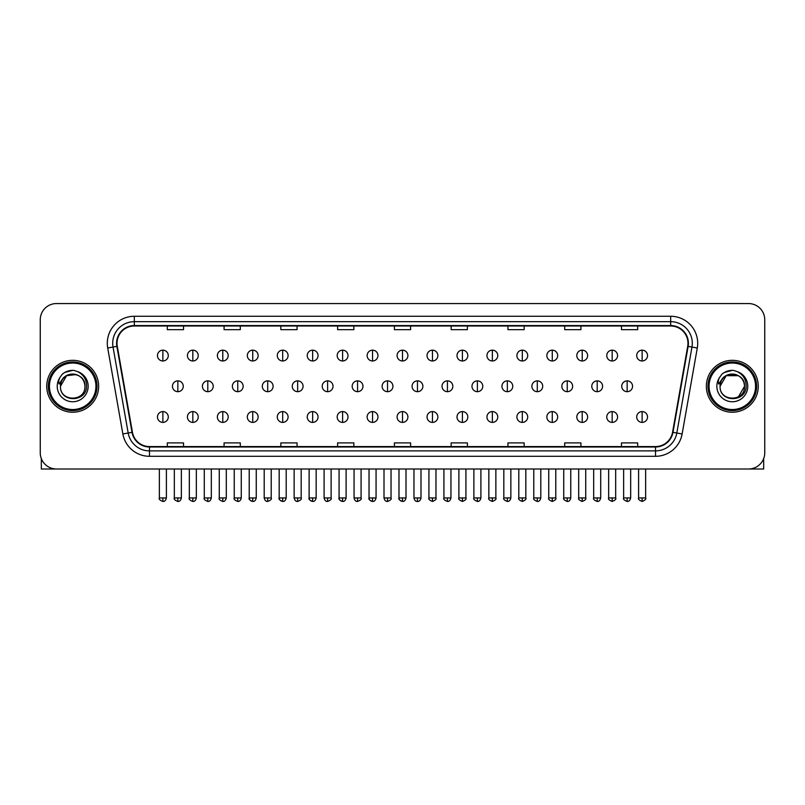 <?xml version="1.0" encoding="UTF-8"?>
<svg xmlns="http://www.w3.org/2000/svg" width="805" height="805" viewBox="0 0 805 805"><rect width="100%" height="100%" fill="white"/><g stroke="black" fill="none" stroke-linecap="round" stroke-linejoin="round"><path stroke-width="1.21" d="M46.74 386.279A25.951 25.951 0 0 0 72.692 412.23A25.951 25.951 0 0 0 98.643 386.279A25.951 25.951 0 0 0 72.692 360.328A25.951 25.951 0 0 0 46.74 386.279A25.951 25.951 0 0 0 72.692 412.23A25.951 25.951 0 0 0 98.643 386.279A25.951 25.951 0 0 0 72.692 360.328A25.951 25.951 0 0 0 46.74 386.279M706.357 386.279A25.951 25.951 0 0 0 732.309 412.23A25.951 25.951 0 0 0 758.26 386.279A25.951 25.951 0 0 0 732.309 360.328A25.951 25.951 0 0 0 706.357 386.279A25.951 25.951 0 0 0 732.309 412.23A25.951 25.951 0 0 0 758.26 386.279A25.951 25.951 0 0 0 732.309 360.328A25.951 25.951 0 0 0 706.357 386.279M117.027 343.292A17.297 17.297 0 0 1 134.324 325.995L670.676 325.995A17.297 17.297 0 0 1 687.712 346.301L672.557 432.265A17.297 17.297 0 0 1 655.512 446.564L149.489 446.564A17.297 17.297 0 0 1 132.443 432.265L117.289 346.301A17.297 17.297 0 0 1 117.027 343.292M116.594 343.292A17.73 17.73 0 0 0 116.866 346.371L132.02 432.345A17.73 17.73 0 0 0 149.489 446.996L655.512 446.996A17.73 17.73 0 0 0 672.98 432.345L688.134 346.371A17.73 17.73 0 0 0 670.676 325.562L134.324 325.562A17.73 17.73 0 0 0 116.594 343.292M107.709 347.991A27.038 27.038 0 0 1 134.324 316.264L670.676 316.264A27.038 27.038 0 0 1 697.291 347.991L682.137 433.955A27.038 27.038 0 0 1 655.512 456.294L149.489 456.294A27.038 27.038 0 0 1 122.863 433.955L107.709 347.991L113.032 347.056A21.624 21.624 0 0 1 134.324 321.668L670.676 321.668A21.624 21.624 0 0 1 691.968 347.056L676.814 433.02A21.624 21.624 0 0 1 655.512 450.891L149.489 450.891A21.624 21.624 0 0 1 128.186 433.02L113.032 347.056A21.624 21.624 0 0 1 112.7 343.292M764.75 319.776A16.221 16.221 0 0 0 748.529 303.555L56.471 303.555A16.221 16.221 0 0 0 40.25 319.776L40.25 452.782A16.221 16.221 0 0 0 56.471 469.003L748.529 469.003A16.221 16.221 0 0 0 764.75 452.782L764.75 319.776L764.75 452.782M394.39 325.995L394.39 329.658L410.61 329.658L410.61 325.995M337.617 325.995L337.617 329.658L353.838 329.658L353.838 325.995M280.844 325.995L280.844 329.658L297.065 329.658L297.065 325.995M224.082 325.995L224.082 329.658L240.303 329.658L240.303 325.995M167.309 325.995L167.309 329.658L183.53 329.658L183.53 325.995M451.162 325.995L451.162 329.658L467.383 329.658L467.383 325.995M507.935 325.995L507.935 329.658L524.156 329.658L524.156 325.995M564.697 325.995L564.697 329.658L580.918 329.658L580.918 325.995M621.47 325.995L621.47 329.658L637.691 329.658L637.691 325.995M410.61 446.564L410.61 442.901L394.39 442.901L394.39 446.564M353.838 446.564L353.838 442.901L337.617 442.901L337.617 446.564M297.065 446.564L297.065 442.901L280.844 442.901L280.844 446.564M240.303 446.564L240.303 442.901L224.082 442.901L224.082 446.564M183.53 446.564L183.53 442.901L167.309 442.901L167.309 446.564M467.383 446.564L467.383 442.901L451.162 442.901L451.162 446.564M524.156 446.564L524.156 442.901L507.935 442.901L507.935 446.564M580.918 446.564L580.918 442.901L564.697 442.901L564.697 446.564M637.691 446.564L637.691 442.901L621.47 442.901L621.47 446.564M40.25 319.776L40.25 452.782M748.529 303.555L56.471 303.555M56.471 469.003L748.529 469.003M162.872 350.165A5.404 5.404 0 0 0 157.468 355.569A5.404 5.404 0 0 0 162.872 360.972A5.404 5.404 0 0 0 168.285 355.569A5.404 5.404 0 0 0 162.872 350.165L162.872 360.972A5.404 5.404 0 0 0 168.285 355.569A5.404 5.404 0 0 0 162.872 350.165M177.855 380.876A5.404 5.404 0 0 0 172.441 386.279A5.404 5.404 0 0 0 177.855 391.683A5.404 5.404 0 0 0 183.258 386.279A5.404 5.404 0 0 0 177.855 380.876L177.855 391.683A5.404 5.404 0 0 0 183.258 386.279A5.404 5.404 0 0 0 177.855 380.876M162.872 411.586A5.404 5.404 0 0 0 157.468 416.99A5.404 5.404 0 0 0 162.872 422.394A5.404 5.404 0 0 0 168.285 416.99A5.404 5.404 0 0 0 162.872 411.586L162.872 422.394A5.404 5.404 0 0 0 168.285 416.99A5.404 5.404 0 0 0 162.872 411.586M192.828 350.165A5.404 5.404 0 0 0 187.424 355.569A5.404 5.404 0 0 0 192.828 360.972A5.404 5.404 0 0 0 198.231 355.569A5.404 5.404 0 0 0 192.828 350.165L192.828 360.972A5.404 5.404 0 0 0 198.231 355.569A5.404 5.404 0 0 0 192.828 350.165M222.784 350.165A5.404 5.404 0 0 0 217.37 355.569A5.404 5.404 0 0 0 222.784 360.972A5.404 5.404 0 0 0 228.187 355.569A5.404 5.404 0 0 0 222.784 350.165L222.784 360.972A5.404 5.404 0 0 0 228.187 355.569A5.404 5.404 0 0 0 222.784 350.165M252.73 350.165A5.404 5.404 0 0 0 247.326 355.569A5.404 5.404 0 0 0 252.73 360.972A5.404 5.404 0 0 0 258.143 355.569A5.404 5.404 0 0 0 252.73 350.165L252.73 360.972A5.404 5.404 0 0 0 258.143 355.569A5.404 5.404 0 0 0 252.73 350.165M282.686 350.165A5.404 5.404 0 0 0 277.282 355.569A5.404 5.404 0 0 0 282.686 360.972A5.404 5.404 0 0 0 288.089 355.569A5.404 5.404 0 0 0 282.686 350.165L282.686 360.972A5.404 5.404 0 0 0 288.089 355.569A5.404 5.404 0 0 0 282.686 350.165M207.801 380.876A5.404 5.404 0 0 0 202.397 386.279A5.404 5.404 0 0 0 207.801 391.683A5.404 5.404 0 0 0 213.214 386.279A5.404 5.404 0 0 0 207.801 380.876L207.801 391.683A5.404 5.404 0 0 0 213.214 386.279A5.404 5.404 0 0 0 207.801 380.876M237.757 380.876A5.404 5.404 0 0 0 232.353 386.279A5.404 5.404 0 0 0 237.757 391.683A5.404 5.404 0 0 0 243.16 386.279A5.404 5.404 0 0 0 237.757 380.876L237.757 391.683A5.404 5.404 0 0 0 243.16 386.279A5.404 5.404 0 0 0 237.757 380.876M267.713 380.876A5.404 5.404 0 0 0 262.299 386.279A5.404 5.404 0 0 0 267.713 391.683A5.404 5.404 0 0 0 273.116 386.279A5.404 5.404 0 0 0 267.713 380.876L267.713 391.683A5.404 5.404 0 0 0 273.116 386.279A5.404 5.404 0 0 0 267.713 380.876M192.828 411.586A5.404 5.404 0 0 0 187.424 416.99A5.404 5.404 0 0 0 192.828 422.394A5.404 5.404 0 0 0 198.231 416.99A5.404 5.404 0 0 0 192.828 411.586L192.828 422.394A5.404 5.404 0 0 0 198.231 416.99A5.404 5.404 0 0 0 192.828 411.586M222.784 411.586A5.404 5.404 0 0 0 217.37 416.99A5.404 5.404 0 0 0 222.784 422.394A5.404 5.404 0 0 0 228.187 416.99A5.404 5.404 0 0 0 222.784 411.586L222.784 422.394A5.404 5.404 0 0 0 228.187 416.99A5.404 5.404 0 0 0 222.784 411.586M252.73 411.586A5.404 5.404 0 0 0 247.326 416.99A5.404 5.404 0 0 0 252.73 422.394A5.404 5.404 0 0 0 258.143 416.99A5.404 5.404 0 0 0 252.73 411.586L252.73 422.394A5.404 5.404 0 0 0 258.143 416.99A5.404 5.404 0 0 0 252.73 411.586M282.686 411.586A5.404 5.404 0 0 0 277.282 416.99A5.404 5.404 0 0 0 282.686 422.394A5.404 5.404 0 0 0 288.089 416.99A5.404 5.404 0 0 0 282.686 411.586L282.686 422.394A5.404 5.404 0 0 0 288.089 416.99A5.404 5.404 0 0 0 282.686 411.586M312.642 411.586A5.404 5.404 0 0 0 307.238 416.99A5.404 5.404 0 0 0 312.642 422.394A5.404 5.404 0 0 0 318.045 416.99A5.404 5.404 0 0 0 312.642 411.586L312.642 422.394A5.404 5.404 0 0 0 318.045 416.99A5.404 5.404 0 0 0 312.642 411.586M342.598 411.586A5.404 5.404 0 0 0 337.184 416.99A5.404 5.404 0 0 0 342.598 422.394A5.404 5.404 0 0 0 348.002 416.99A5.404 5.404 0 0 0 342.598 411.586L342.598 422.394A5.404 5.404 0 0 0 348.002 416.99A5.404 5.404 0 0 0 342.598 411.586M372.544 411.586A5.404 5.404 0 0 0 367.14 416.99A5.404 5.404 0 0 0 372.544 422.394A5.404 5.404 0 0 0 377.958 416.99A5.404 5.404 0 0 0 372.544 411.586L372.544 422.394A5.404 5.404 0 0 0 377.958 416.99A5.404 5.404 0 0 0 372.544 411.586M402.5 411.586A5.404 5.404 0 0 0 397.096 416.99A5.404 5.404 0 0 0 402.5 422.394A5.404 5.404 0 0 0 407.904 416.99A5.404 5.404 0 0 0 402.5 411.586L402.5 422.394A5.404 5.404 0 0 0 407.904 416.99A5.404 5.404 0 0 0 402.5 411.586M432.456 411.586A5.404 5.404 0 0 0 427.042 416.99A5.404 5.404 0 0 0 432.456 422.394A5.404 5.404 0 0 0 437.86 416.99A5.404 5.404 0 0 0 432.456 411.586L432.456 422.394A5.404 5.404 0 0 0 437.86 416.99A5.404 5.404 0 0 0 432.456 411.586M462.402 411.586A5.404 5.404 0 0 0 456.999 416.99A5.404 5.404 0 0 0 462.402 422.394A5.404 5.404 0 0 0 467.816 416.99A5.404 5.404 0 0 0 462.402 411.586L462.402 422.394A5.404 5.404 0 0 0 467.816 416.99A5.404 5.404 0 0 0 462.402 411.586M492.358 411.586A5.404 5.404 0 0 0 486.955 416.99A5.404 5.404 0 0 0 492.358 422.394A5.404 5.404 0 0 0 497.762 416.99A5.404 5.404 0 0 0 492.358 411.586L492.358 422.394A5.404 5.404 0 0 0 497.762 416.99A5.404 5.404 0 0 0 492.358 411.586M522.314 411.586A5.404 5.404 0 0 0 516.911 416.99A5.404 5.404 0 0 0 522.314 422.394A5.404 5.404 0 0 0 527.718 416.99A5.404 5.404 0 0 0 522.314 411.586L522.314 422.394A5.404 5.404 0 0 0 527.718 416.99A5.404 5.404 0 0 0 522.314 411.586M552.27 411.586A5.404 5.404 0 0 0 546.857 416.99A5.404 5.404 0 0 0 552.27 422.394A5.404 5.404 0 0 0 557.674 416.99A5.404 5.404 0 0 0 552.27 411.586L552.27 422.394A5.404 5.404 0 0 0 557.674 416.99A5.404 5.404 0 0 0 552.27 411.586M582.216 411.586A5.404 5.404 0 0 0 576.813 416.99A5.404 5.404 0 0 0 582.216 422.394A5.404 5.404 0 0 0 587.63 416.99A5.404 5.404 0 0 0 582.216 411.586L582.216 422.394A5.404 5.404 0 0 0 587.63 416.99A5.404 5.404 0 0 0 582.216 411.586M612.172 411.586A5.404 5.404 0 0 0 606.769 416.99A5.404 5.404 0 0 0 612.172 422.394A5.404 5.404 0 0 0 617.576 416.99A5.404 5.404 0 0 0 612.172 411.586L612.172 422.394A5.404 5.404 0 0 0 617.576 416.99A5.404 5.404 0 0 0 612.172 411.586M642.128 411.586A5.404 5.404 0 0 0 636.715 416.99A5.404 5.404 0 0 0 642.128 422.394A5.404 5.404 0 0 0 647.532 416.99A5.404 5.404 0 0 0 642.128 411.586L642.128 422.394A5.404 5.404 0 0 0 647.532 416.99A5.404 5.404 0 0 0 642.128 411.586M41.327 458.609L41.327 469.003L104.046 469.003M763.673 458.609L763.673 469.003L700.954 469.003M97.023 386.279A24.331 24.331 0 0 0 72.692 361.948A24.331 24.331 0 0 0 48.36 386.279A24.331 24.331 0 0 0 72.692 410.61A24.331 24.331 0 0 0 97.023 386.279M95.936 386.279A23.244 23.244 0 0 0 72.692 363.035A23.244 23.244 0 0 0 49.437 386.279A23.244 23.244 0 0 0 72.692 409.534A23.244 23.244 0 0 0 95.936 386.279M61.029 382.606L60.456 386.279C59.781 402.882 86.638 402.581 86.548 386.279C86.598 379.537 83.589 374.637 77.522 371.588L73.869 370.381C69.461 370.129 65.577 371.417 62.206 374.275L60.003 377.434C58.664 379.698 58.373 381.892 59.127 384.025L63.062 378.189C66.724 374.526 71.092 373.309 76.153 374.556A12.226 12.226 0 0 0 61.029 382.606M60.466 386.279C59.721 370.511 85.662 370.511 84.917 386.279C85.662 402.047 59.721 402.047 60.466 386.279C59.721 370.511 85.662 370.511 84.917 386.279C85.662 402.047 59.721 402.047 60.466 386.279C59.721 370.511 85.662 370.511 84.917 386.279C85.662 402.047 59.721 402.047 60.466 386.279C59.721 370.511 85.662 370.511 84.917 386.279C85.662 402.047 59.721 402.047 60.466 386.279C59.721 370.511 85.662 370.511 84.917 386.279C85.662 370.511 59.721 370.511 60.466 386.279C59.721 370.511 85.662 370.511 84.917 386.279C85.662 370.511 59.721 370.511 60.466 386.279L66.584 375.694L76.163 374.556C81.617 376.499 84.535 380.413 84.917 386.279C85.662 370.511 59.721 370.511 60.466 386.279L66.584 375.694L76.163 374.556M62.247 374.245L64.722 372.474L72.812 370.34L64.722 372.474L62.247 374.245L64.722 372.474L72.812 370.34L64.722 372.474L62.247 374.245L64.722 372.474L72.812 370.34L64.722 372.474L62.247 374.245L64.722 372.474L72.812 370.34L64.722 372.474L62.247 374.245L64.722 372.474L72.812 370.34L64.722 372.474L62.247 374.245L64.722 372.474L72.812 370.34L64.722 372.474L62.247 374.245L64.722 372.474L72.812 370.34M756.64 386.279A24.331 24.331 0 0 0 732.309 361.948A24.331 24.331 0 0 0 707.977 386.279A24.331 24.331 0 0 0 732.309 410.61A24.331 24.331 0 0 0 756.64 386.279M755.563 386.279A23.244 23.244 0 0 0 732.309 363.035A23.244 23.244 0 0 0 709.064 386.279A23.244 23.244 0 0 0 732.309 409.534A23.244 23.244 0 0 0 755.563 386.279M720.656 382.606L720.073 386.279C719.398 402.882 746.255 402.581 746.165 386.279C746.215 379.537 743.206 374.637 737.139 371.588L733.486 370.381C729.078 370.129 725.194 371.417 721.833 374.275L719.63 377.434C718.281 379.698 717.99 381.892 718.744 384.025L722.679 378.189C726.352 374.526 730.709 373.309 735.77 374.556A12.226 12.226 0 0 0 720.656 382.606M735.77 374.556C741.234 376.499 744.152 380.413 744.534 386.279C745.279 402.047 719.338 402.047 720.083 386.279C719.338 370.511 745.279 370.511 744.534 386.279C745.279 402.047 719.338 402.047 720.083 386.279C719.338 370.511 745.279 370.511 744.534 386.279C745.279 402.047 719.338 402.047 720.083 386.279C719.338 370.511 745.279 370.511 744.534 386.279C745.279 402.047 719.338 402.047 720.083 386.279C719.338 370.511 745.279 370.511 744.534 386.279L738.416 396.865M738.416 375.694L726.201 375.694L720.083 386.279L726.201 375.694L738.416 375.694L726.201 375.694L720.083 386.279L726.201 375.694L738.416 375.694L726.201 375.694L720.083 386.279L726.201 375.694L738.416 375.694L726.201 375.694L720.083 386.279L726.201 375.694M721.864 374.245L724.339 372.474L732.439 370.34L724.339 372.474L721.864 374.245L724.339 372.474L732.439 370.34L724.339 372.474L721.864 374.245L724.339 372.474L732.439 370.34L724.339 372.474L721.864 374.245L724.339 372.474L732.439 370.34L724.339 372.474L721.864 374.245L724.339 372.474L732.439 370.34L724.339 372.474L721.864 374.245L724.339 372.474L732.439 370.34L724.339 372.474L721.864 374.245L724.339 372.474L732.439 370.34M312.642 350.165A5.404 5.404 0 0 0 307.238 355.569A5.404 5.404 0 0 0 312.642 360.972A5.404 5.404 0 0 0 318.045 355.569A5.404 5.404 0 0 0 312.642 350.165L312.642 360.972A5.404 5.404 0 0 0 318.045 355.569A5.404 5.404 0 0 0 312.642 350.165M342.598 350.165A5.404 5.404 0 0 0 337.184 355.569A5.404 5.404 0 0 0 342.598 360.972A5.404 5.404 0 0 0 348.002 355.569A5.404 5.404 0 0 0 342.598 350.165L342.598 360.972A5.404 5.404 0 0 0 348.002 355.569A5.404 5.404 0 0 0 342.598 350.165M372.544 350.165A5.404 5.404 0 0 0 367.14 355.569A5.404 5.404 0 0 0 372.544 360.972A5.404 5.404 0 0 0 377.958 355.569A5.404 5.404 0 0 0 372.544 350.165L372.544 360.972A5.404 5.404 0 0 0 377.958 355.569A5.404 5.404 0 0 0 372.544 350.165M297.659 380.876A5.404 5.404 0 0 0 292.255 386.279A5.404 5.404 0 0 0 297.659 391.683A5.404 5.404 0 0 0 303.072 386.279A5.404 5.404 0 0 0 297.659 380.876L297.659 391.683A5.404 5.404 0 0 0 303.072 386.279A5.404 5.404 0 0 0 297.659 380.876M327.615 380.876A5.404 5.404 0 0 0 322.211 386.279A5.404 5.404 0 0 0 327.615 391.683A5.404 5.404 0 0 0 333.029 386.279A5.404 5.404 0 0 0 327.615 380.876L327.615 391.683A5.404 5.404 0 0 0 333.029 386.279A5.404 5.404 0 0 0 327.615 380.876M357.571 380.876A5.404 5.404 0 0 0 352.167 386.279A5.404 5.404 0 0 0 357.571 391.683A5.404 5.404 0 0 0 362.975 386.279A5.404 5.404 0 0 0 357.571 380.876L357.571 391.683A5.404 5.404 0 0 0 362.975 386.279A5.404 5.404 0 0 0 357.571 380.876M402.5 350.165A5.404 5.404 0 0 0 397.096 355.569A5.404 5.404 0 0 0 402.5 360.972A5.404 5.404 0 0 0 407.904 355.569A5.404 5.404 0 0 0 402.5 350.165L402.5 360.972A5.404 5.404 0 0 0 407.904 355.569A5.404 5.404 0 0 0 402.5 350.165M432.456 350.165A5.404 5.404 0 0 0 427.042 355.569A5.404 5.404 0 0 0 432.456 360.972A5.404 5.404 0 0 0 437.86 355.569A5.404 5.404 0 0 0 432.456 350.165L432.456 360.972A5.404 5.404 0 0 0 437.86 355.569A5.404 5.404 0 0 0 432.456 350.165M462.402 350.165A5.404 5.404 0 0 0 456.999 355.569A5.404 5.404 0 0 0 462.402 360.972A5.404 5.404 0 0 0 467.816 355.569A5.404 5.404 0 0 0 462.402 350.165L462.402 360.972A5.404 5.404 0 0 0 467.816 355.569A5.404 5.404 0 0 0 462.402 350.165M492.358 350.165A5.404 5.404 0 0 0 486.955 355.569A5.404 5.404 0 0 0 492.358 360.972A5.404 5.404 0 0 0 497.762 355.569A5.404 5.404 0 0 0 492.358 350.165L492.358 360.972A5.404 5.404 0 0 0 497.762 355.569A5.404 5.404 0 0 0 492.358 350.165M522.314 350.165A5.404 5.404 0 0 0 516.911 355.569A5.404 5.404 0 0 0 522.314 360.972A5.404 5.404 0 0 0 527.718 355.569A5.404 5.404 0 0 0 522.314 350.165L522.314 360.972A5.404 5.404 0 0 0 527.718 355.569A5.404 5.404 0 0 0 522.314 350.165M387.527 380.876A5.404 5.404 0 0 0 382.113 386.279A5.404 5.404 0 0 0 387.527 391.683A5.404 5.404 0 0 0 392.931 386.279A5.404 5.404 0 0 0 387.527 380.876L387.527 391.683A5.404 5.404 0 0 0 392.931 386.279A5.404 5.404 0 0 0 387.527 380.876M417.473 380.876A5.404 5.404 0 0 0 412.069 386.279A5.404 5.404 0 0 0 417.473 391.683A5.404 5.404 0 0 0 422.887 386.279A5.404 5.404 0 0 0 417.473 380.876L417.473 391.683A5.404 5.404 0 0 0 422.887 386.279A5.404 5.404 0 0 0 417.473 380.876M447.429 380.876A5.404 5.404 0 0 0 442.026 386.279A5.404 5.404 0 0 0 447.429 391.683A5.404 5.404 0 0 0 452.833 386.279A5.404 5.404 0 0 0 447.429 380.876L447.429 391.683A5.404 5.404 0 0 0 452.833 386.279A5.404 5.404 0 0 0 447.429 380.876M477.385 380.876A5.404 5.404 0 0 0 471.972 386.279A5.404 5.404 0 0 0 477.385 391.683A5.404 5.404 0 0 0 482.789 386.279A5.404 5.404 0 0 0 477.385 380.876L477.385 391.683A5.404 5.404 0 0 0 482.789 386.279A5.404 5.404 0 0 0 477.385 380.876M507.341 380.876A5.404 5.404 0 0 0 501.928 386.279A5.404 5.404 0 0 0 507.341 391.683A5.404 5.404 0 0 0 512.745 386.279A5.404 5.404 0 0 0 507.341 380.876L507.341 391.683A5.404 5.404 0 0 0 512.745 386.279A5.404 5.404 0 0 0 507.341 380.876M552.27 350.165A5.404 5.404 0 0 0 546.857 355.569A5.404 5.404 0 0 0 552.27 360.972A5.404 5.404 0 0 0 557.674 355.569A5.404 5.404 0 0 0 552.27 350.165L552.27 360.972A5.404 5.404 0 0 0 557.674 355.569A5.404 5.404 0 0 0 552.27 350.165M582.216 350.165A5.404 5.404 0 0 0 576.813 355.569A5.404 5.404 0 0 0 582.216 360.972A5.404 5.404 0 0 0 587.63 355.569A5.404 5.404 0 0 0 582.216 350.165L582.216 360.972A5.404 5.404 0 0 0 587.63 355.569A5.404 5.404 0 0 0 582.216 350.165M612.172 350.165A5.404 5.404 0 0 0 606.769 355.569A5.404 5.404 0 0 0 612.172 360.972A5.404 5.404 0 0 0 617.576 355.569A5.404 5.404 0 0 0 612.172 350.165L612.172 360.972A5.404 5.404 0 0 0 617.576 355.569A5.404 5.404 0 0 0 612.172 350.165M642.128 350.165A5.404 5.404 0 0 0 636.715 355.569A5.404 5.404 0 0 0 642.128 360.972A5.404 5.404 0 0 0 647.532 355.569A5.404 5.404 0 0 0 642.128 350.165L642.128 360.972A5.404 5.404 0 0 0 647.532 355.569A5.404 5.404 0 0 0 642.128 350.165M537.287 380.876A5.404 5.404 0 0 0 531.884 386.279A5.404 5.404 0 0 0 537.287 391.683A5.404 5.404 0 0 0 542.701 386.279A5.404 5.404 0 0 0 537.287 380.876L537.287 391.683A5.404 5.404 0 0 0 542.701 386.279A5.404 5.404 0 0 0 537.287 380.876M567.243 380.876A5.404 5.404 0 0 0 561.84 386.279A5.404 5.404 0 0 0 567.243 391.683A5.404 5.404 0 0 0 572.647 386.279A5.404 5.404 0 0 0 567.243 380.876L567.243 391.683A5.404 5.404 0 0 0 572.647 386.279A5.404 5.404 0 0 0 567.243 380.876M597.199 380.876A5.404 5.404 0 0 0 591.786 386.279A5.404 5.404 0 0 0 597.199 391.683A5.404 5.404 0 0 0 602.603 386.279A5.404 5.404 0 0 0 597.199 380.876L597.199 391.683A5.404 5.404 0 0 0 602.603 386.279A5.404 5.404 0 0 0 597.199 380.876M627.145 380.876A5.404 5.404 0 0 0 621.742 386.279A5.404 5.404 0 0 0 627.145 391.683A5.404 5.404 0 0 0 632.559 386.279A5.404 5.404 0 0 0 627.145 380.876L627.145 391.683A5.404 5.404 0 0 0 632.559 386.279A5.404 5.404 0 0 0 627.145 380.876M670.676 316.264L670.676 325.562M113.032 347.056L116.866 346.371M149.489 456.294L149.489 446.996M655.512 446.996L655.512 456.294M672.98 432.345L682.137 433.955M122.863 433.955L132.02 432.345M688.134 346.371L697.291 347.991M134.324 316.264L134.324 325.562M177.855 497.933L174.333 497.933C173.628 499.05 174.796 500.227 177.855 501.445L177.855 497.933L181.367 497.933L181.367 469.003M162.872 497.933L159.36 497.933C158.645 499.05 159.823 500.227 162.872 501.445L162.872 497.933L166.394 497.933L166.394 469.003M207.801 497.933L204.289 497.933C203.574 499.05 204.752 500.227 207.801 501.445L207.801 497.933L211.323 497.933L211.323 469.003M237.757 497.933L234.245 497.933C233.531 499.05 234.698 500.227 237.757 501.445L237.757 497.933L241.269 497.933L241.269 469.003M267.713 497.933L264.201 497.933C264.805 500.438 265.982 501.606 267.713 501.445L267.713 497.933L271.225 497.933L271.225 469.003M192.828 497.933L189.316 497.933C188.601 499.05 189.769 500.227 192.828 501.445L192.828 497.933L196.34 497.933L196.34 469.003M222.784 497.933L219.262 497.933L219.262 469.003L219.262 497.933C218.558 499.05 219.725 500.227 222.784 501.445L222.784 497.933L226.296 497.933L226.296 469.003M252.73 497.933L249.218 497.933C248.504 499.05 249.681 500.227 252.73 501.445L252.73 497.933L256.252 497.933L256.252 469.003M282.686 497.933L279.174 497.933L279.174 469.003L279.174 497.933C278.46 499.05 279.627 500.227 282.686 501.445L282.686 497.933L286.198 497.933L286.198 469.003M312.642 497.933L309.13 497.933C308.416 499.05 309.583 500.227 312.642 501.445L312.642 497.933L316.154 497.933L316.154 469.003M342.598 497.933L339.076 497.933C338.362 499.05 339.539 500.227 342.598 501.445L342.598 497.933L346.11 497.933L346.11 469.003M372.544 497.933L369.032 497.933C368.318 499.05 369.495 500.227 372.544 501.445L372.544 497.933L376.066 497.933L376.066 469.003M402.5 497.933L398.988 497.933C398.274 499.05 399.441 500.227 402.5 501.445L402.5 497.933L406.012 497.933L406.012 469.003M432.456 497.933L428.934 497.933C428.23 499.05 429.397 500.227 432.456 501.445L432.456 497.933L435.968 497.933L435.968 469.003L435.968 497.933C436.682 499.05 435.505 500.227 432.456 501.445M462.402 497.933L458.89 497.933C458.176 499.05 459.353 500.227 462.402 501.445L462.402 497.933L465.924 497.933L465.924 469.003M492.358 497.933L488.846 497.933C488.132 499.05 489.299 500.227 492.358 501.445L492.358 497.933L495.87 497.933L495.87 469.003L495.87 497.933C496.584 499.05 495.417 500.227 492.358 501.445M522.314 497.933L518.802 497.933C518.088 499.05 519.255 500.227 522.314 501.445L522.314 497.933L525.826 497.933L525.826 469.003L525.826 497.933C526.54 499.05 525.373 500.227 522.314 501.445M552.27 497.933L548.748 497.933C548.034 499.05 549.211 500.227 552.27 501.445L552.27 497.933L555.782 497.933L555.782 469.003L555.782 497.933C556.496 499.05 555.319 500.227 552.27 501.445M582.216 497.933L578.704 497.933C577.99 499.05 579.167 500.227 582.216 501.445L582.216 497.933L585.738 497.933L585.738 469.003L585.738 497.933C586.442 499.05 585.275 500.227 582.216 501.445M612.172 497.933L608.661 497.933C607.946 499.05 609.113 500.227 612.172 501.445L612.172 497.933L615.684 497.933L615.684 469.003M642.128 497.933L638.607 497.933C637.902 499.05 639.069 500.227 642.128 501.445L642.128 497.933L645.64 497.933L645.64 469.003M60.003 377.434A15.466 15.466 0 0 0 72.692 401.745A15.466 15.466 0 0 0 77.522 371.588M719.63 377.434A15.466 15.466 0 0 0 732.309 401.745A15.466 15.466 0 0 0 737.139 371.588M297.659 497.933L294.147 497.933C294.761 500.438 295.938 501.606 297.659 501.445L297.659 497.933L301.181 497.933L301.181 469.003M327.615 497.933L324.103 497.933C324.717 500.438 325.884 501.606 327.615 501.445L327.615 497.933L331.127 497.933L331.127 469.003M357.571 497.933L354.059 497.933C354.673 500.438 355.84 501.606 357.571 501.445L357.571 497.933L361.083 497.933L361.083 469.003M387.527 497.933L384.005 497.933C384.619 500.438 385.796 501.606 387.527 501.445L387.527 497.933L391.039 497.933L391.039 469.003M417.473 497.933L413.961 497.933C414.575 500.438 415.742 501.606 417.473 501.445L417.473 497.933L420.995 497.933L420.995 469.003M447.429 497.933L443.917 497.933C443.203 499.05 444.37 500.227 447.429 501.445L447.429 497.933L450.941 497.933L450.941 469.003M477.385 497.933L473.873 497.933C473.159 499.05 474.326 500.227 477.385 501.445L477.385 497.933L480.897 497.933L480.897 469.003M507.341 497.933L503.819 497.933C503.105 499.05 504.282 500.227 507.341 501.445L507.341 497.933L510.853 497.933L510.853 469.003M537.287 497.933L533.775 497.933C533.061 499.05 534.238 500.227 537.287 501.445L537.287 497.933L540.799 497.933L540.799 469.003M567.243 497.933L563.731 497.933C563.017 499.05 564.184 500.227 567.243 501.445L567.243 497.933L570.755 497.933L570.755 469.003M597.199 497.933L593.677 497.933C592.973 499.05 594.14 500.227 597.199 501.445L597.199 497.933L600.711 497.933L600.711 469.003M627.145 497.933L623.634 497.933C622.919 499.05 624.096 500.227 627.145 501.445L627.145 497.933L630.667 497.933L630.667 469.003M174.333 497.933L174.333 469.003M181.367 497.933C180.753 500.438 179.585 501.606 177.855 501.445M159.36 497.933L159.36 469.003M166.394 497.933C165.78 500.438 164.602 501.606 162.872 501.445M249.258 498.446L249.47 499.221M249.842 499.925L251.452 501.203M279.214 498.446L279.416 499.221M279.798 499.925L281.398 501.203M204.289 497.933L204.289 469.003M211.323 497.933C210.709 500.438 209.531 501.606 207.801 501.445M234.245 497.933L234.245 469.003M241.269 497.933C240.655 500.438 239.488 501.606 237.757 501.445M264.201 497.933L264.201 469.003M271.225 497.933C271.939 499.05 270.762 500.227 267.713 501.445M189.316 497.933L189.316 469.003M196.34 497.933C195.726 500.438 194.558 501.606 192.828 501.445M226.296 497.933C225.682 500.438 224.515 501.606 222.784 501.445M249.218 497.933L249.218 469.003M256.252 497.933C255.638 500.438 254.461 501.606 252.73 501.445M286.198 497.933C285.584 500.438 284.417 501.606 282.686 501.445M309.13 497.933L309.13 469.003M316.154 497.933C315.54 500.438 314.373 501.606 312.642 501.445M339.076 497.933L339.076 469.003M346.11 497.933C345.496 500.438 344.319 501.606 342.598 501.445M369.032 497.933L369.032 469.003M376.066 497.933C375.452 500.438 374.275 501.606 372.544 501.445M398.988 497.933L398.988 469.003M406.012 497.933C405.398 500.438 404.231 501.606 402.5 501.445M428.934 497.933L428.934 469.003L428.934 497.933M458.89 497.933L458.89 469.003L458.89 497.933M465.924 497.933C466.638 499.05 465.461 500.227 462.402 501.445M488.846 497.933L488.846 469.003L488.846 497.933M518.802 497.933L518.802 469.003L518.802 497.933M548.748 497.933L548.748 469.003L548.748 497.933M578.704 497.933L578.704 469.003M608.661 497.933L608.661 469.003M615.684 497.933C616.399 499.05 615.231 500.227 612.172 501.445M638.607 497.933L638.607 469.003M645.64 497.933C646.355 499.05 645.177 500.227 642.128 501.445M309.16 498.446L309.372 499.221M309.754 499.925L311.354 501.203M339.116 498.446L339.328 499.221M339.7 499.925L341.31 501.203M369.072 498.446L369.274 499.221M369.656 499.925L371.266 501.203M294.147 497.933L294.147 469.003M301.181 497.933C301.895 499.05 300.718 500.227 297.659 501.445M324.103 497.933L324.103 469.003M331.127 497.933C331.841 499.05 330.674 500.227 327.615 501.445M354.059 497.933L354.059 469.003M361.083 497.933C361.797 499.05 360.63 500.227 357.571 501.445M399.028 498.446L399.23 499.221M399.612 499.925L401.212 501.203M384.005 497.933L384.005 469.003M391.039 497.933C391.753 499.05 390.576 500.227 387.527 501.445M413.961 497.933L413.961 469.003M420.995 497.933C420.381 500.438 419.204 501.606 417.473 501.445M443.917 497.933L443.917 469.003M450.941 497.933C450.327 500.438 449.16 501.606 447.429 501.445M473.873 497.933L473.873 469.003M480.897 497.933C480.283 500.438 479.116 501.606 477.385 501.445M503.819 497.933L503.819 469.003M510.853 497.933C510.239 500.438 509.062 501.606 507.341 501.445M533.775 497.933L533.775 469.003M540.799 497.933C540.195 500.438 539.018 501.606 537.287 501.445M563.731 497.933L563.731 469.003M570.755 497.933C570.141 500.438 568.974 501.606 567.243 501.445M593.677 497.933L593.677 469.003M600.711 497.933C600.097 500.438 598.93 501.606 597.199 501.445M623.634 497.933L623.634 469.003M630.667 497.933C630.053 500.438 628.876 501.606 627.145 501.445"/></g></svg>
